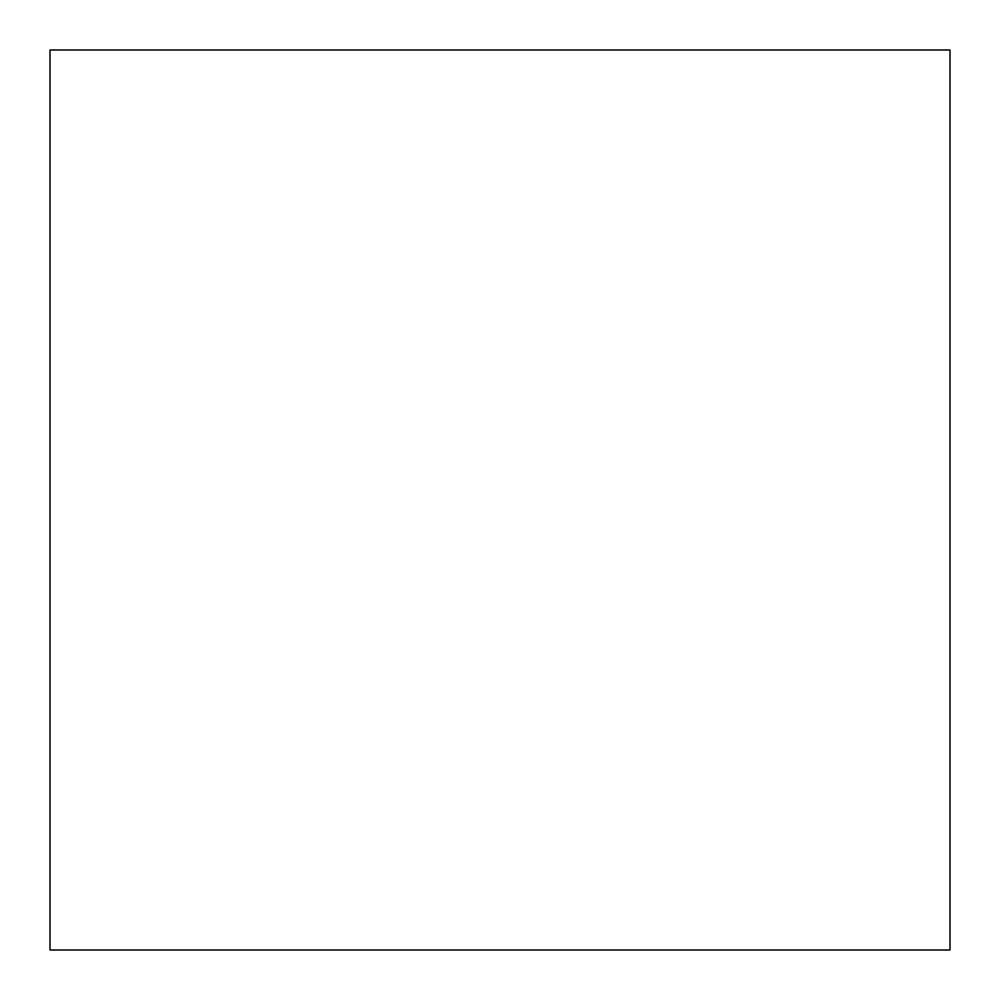 <?xml version="1.0" encoding="UTF-8"?>
<svg xmlns="http://www.w3.org/2000/svg" width="1000" height="1000" viewBox="0 0 1000 1000"><rect width="100%" height="100%" fill="white"/><g stroke="black" fill="none" stroke-linecap="round" stroke-linejoin="round"><path stroke-width="1.5" d="M950 50L50 50L50 950L950 950L950 50"/></g></svg>

